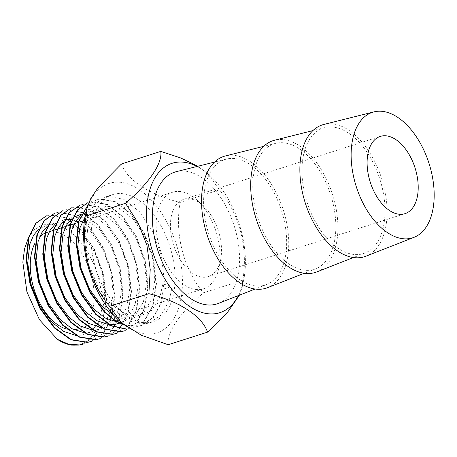 <?xml version="1.0" encoding="UTF-8"?>
<svg xmlns="http://www.w3.org/2000/svg" width="457" height="457" viewBox="0 0 457 457"><rect width="100%" height="100%" fill="white"/><g stroke="black" fill="none" stroke-linecap="round" stroke-linejoin="round"><path stroke-width="0.34" stroke-dasharray="2.29 1.71" d="M219.434 234.618A40.547 23.501 72.3 0 0 203.182 205.741A40.547 23.501 72.3 0 0 183.594 199.366A40.547 23.501 72.3 0 0 173.574 245.146A40.547 23.501 72.3 0 0 208.312 276.605A40.547 23.501 72.3 0 0 220.56 260.039A40.547 23.501 72.3 0 0 219.434 234.618M171.626 252.59A66.688 38.645 72.3 0 0 112.685 194.613A66.688 38.645 72.3 0 0 96.204 269.91A66.688 38.645 72.3 0 0 153.335 321.642A66.688 38.645 72.3 0 0 171.626 252.59M124.315 325.133L137.391 326.412L141.196 325.527L152.924 317.638L160.858 303.311L164.349 281.072L161.447 255.863L152.655 231.476L139.402 211.631L123.79 199.309L108.269 196.361L104.727 197.161L93.919 204.747L86.881 218.794L84.431 240.708L88.378 265.591L98.209 289.629L112.502 309.143L129.154 321.134L145.72 323.745L149.525 322.859L161.252 314.976L169.193 300.649L172.22 286.328L162.795 283.98L164.36 288.847L172.226 286.328M132.867 328.195L145.052 320.157L152.992 305.83L156.483 283.586L153.569 258.342L144.778 233.984L131.536 214.15L115.924 201.828L100.397 198.881L96.85 199.686L87.773 205.359M123.653 324.601L137.854 326.264L141.641 325.384L153.381 317.501L161.321 303.168L164.354 288.847M132.856 328.195L144.589 320.311L152.529 305.979L156.02 283.734L153.112 258.513L144.321 234.138L131.073 214.299L115.461 201.977L99.934 199.029L96.393 199.829L87.921 204.907M82.871 344.195L94.605 336.306L102.545 321.979L106.035 299.729L103.128 274.514L94.336 250.139L81.089 230.294L65.477 217.972L49.95 215.024L46.414 215.824M83.317 344.052L95.062 336.163L103.008 321.831L106.498 299.592L103.59 274.366L94.799 249.99L81.552 230.145L65.939 217.823L50.413 214.876L46.882 215.675M91.211 341.522L102.939 333.639L110.874 319.312L114.364 297.073L111.462 271.864L102.671 247.471L89.418 227.626L73.805 215.304L58.285 212.362L54.743 213.156M91.657 341.379L103.396 333.496L111.337 319.163L114.827 296.924L111.919 271.698L103.133 247.323L89.88 227.477L74.268 215.156L58.747 212.214L55.194 213.013M99.54 338.86L111.268 330.971L119.208 316.644L122.699 294.411L119.785 269.179L111 244.809L97.752 224.964L82.134 212.642L66.613 209.694L63.066 210.494M100.003 338.711L111.731 330.822L119.671 316.495L123.162 294.251L120.248 269.013L111.457 244.649L98.215 224.815L82.597 212.494L67.076 209.546L63.517 210.351M107.858 336.198L119.597 328.309L127.537 313.976L131.028 291.732L128.12 266.517L119.328 242.141L106.081 222.296L90.469 209.974L74.942 207.027L71.389 207.832M108.326 336.044L120.06 328.16L128 313.828L131.49 291.583L128.583 266.368L119.791 241.987L106.544 222.148L90.932 209.826L75.405 206.878L71.869 207.678M116.181 333.53L127.92 325.647L135.866 311.314L139.356 289.064L136.449 263.849L127.657 239.468L114.41 219.628L98.798 207.307L83.277 204.359L79.718 205.164M116.638 333.387L128.383 325.504L136.329 311.166L139.819 288.933L136.911 263.7L128.126 239.325L114.873 219.48L99.26 207.158L83.74 204.21L80.198 205.01M124.515 330.862L136.255 322.979L144.201 308.646L147.691 286.402L144.778 261.164L135.986 236.8L122.744 216.961L107.127 204.639L91.606 201.697L88.052 202.497M124.99 330.714L136.717 322.831L144.663 308.498L148.154 286.253L145.246 261.038L136.454 236.663L123.207 216.812L107.589 204.496L92.068 201.548L88.509 202.354M85.413 215.464A78.438 45.46 -107.7 0 1 162.555 214.641A78.438 45.46 -107.7 0 1 177.253 311.805A78.438 45.46 -107.7 0 1 119.031 320.5M239.439 295.159L242.136 287.293L242.793 280.215C248.305 248.351 239.285 213.539 219.423 189.844L207.621 173.511L197.881 166.257M219.423 189.844L180.081 202.434C149.628 194.739 126.829 180.001 121.442 163.977M242.793 280.215L203.456 292.806C183.565 269.07 174.58 234.252 180.081 202.434M168.182 344.727C166.354 332.924 179.715 313.005 203.456 292.806M203.536 288.778A50.687 29.374 72.3 0 0 218.84 268.07A50.687 29.374 72.3 0 0 217.435 236.292A50.687 29.374 72.3 0 0 197.121 200.195A50.687 29.374 72.3 0 0 172.637 192.231A50.687 29.374 72.3 0 0 160.11 249.453A50.687 29.374 72.3 0 0 203.536 288.778L77.65 329.063A50.687 29.374 72.3 0 0 91.549 276.582A50.687 29.374 72.3 0 0 46.751 232.516A50.687 29.374 72.3 0 0 44.917 233.224M39.816 236.686A50.687 29.374 72.3 0 0 35.172 242.827M66.739 329.109A50.687 29.374 72.3 0 0 74.097 329.8M28.483 237.731L34.344 229.722L41.901 225.055L50.67 223.976L60.124 226.649C80.032 232.613 99.106 264.906 101.42 294.639C104.39 324.63 90.897 347.206 71.726 345.109M197.081 166.457A78.438 45.46 -107.7 0 1 209.934 175.614A78.438 45.46 -107.7 0 1 243.552 280.649A78.438 45.46 -107.7 0 1 238.4 295.565M218.446 303.391A69.196 40.102 72.3 0 0 236.018 232.242A69.196 40.102 72.3 0 0 176.293 171.672M283.283 216.778A65.888 38.188 72.3 0 0 226.409 159.105A65.888 38.188 72.3 0 0 208.758 233.887A65.888 38.188 72.3 0 0 266.545 284.528A65.888 38.188 72.3 0 0 283.283 216.778M267.625 287.653A69.196 40.102 72.3 0 0 285.197 216.504A69.196 40.102 72.3 0 0 225.467 155.934M332.456 201.04A65.888 38.188 72.3 0 0 275.582 143.367A65.888 38.188 72.3 0 0 257.931 218.149A65.888 38.188 72.3 0 0 315.724 268.79A65.888 38.188 72.3 0 0 332.456 201.04M316.798 271.915A69.196 40.102 72.3 0 0 334.37 200.766A69.196 40.102 72.3 0 0 274.64 140.196M381.629 185.302A65.888 38.188 72.3 0 0 324.756 127.629A65.888 38.188 72.3 0 0 307.11 202.411A65.888 38.188 72.3 0 0 364.897 253.052A65.888 38.188 72.3 0 0 381.629 185.302M365.971 256.177A69.196 40.102 72.3 0 0 383.543 185.028A69.196 40.102 72.3 0 0 323.819 124.458M59.181 226.261L55.069 225.033M54.137 224.861L48.208 224.758L39.091 228.746M75.531 335.312L81.277 335.198L89.109 332.376L95.816 326.395M96.838 325.036L101.797 315.096L104.899 295.753L102.442 273.834L94.879 252.647L83.442 235.395L70.047 224.718M67.51 223.593L63.403 222.37M62.472 222.193L56.537 222.091L47.419 226.084M83.86 332.645L89.612 332.53L97.444 329.708L104.15 323.727M105.173 322.368L110.131 312.428L113.227 293.091L110.771 271.167L103.208 249.985L91.771 232.727L78.381 222.056M75.839 220.925L71.732 219.703M70.801 219.531L64.871 219.423L55.748 223.416M92.188 329.983L97.941 329.863L105.773 327.041L112.479 321.065M113.502 319.7L113.719 319.386M115.198 317.044L118.46 309.76L121.562 290.423L119.1 268.505L111.537 247.317L100.1 230.06L84.825 218.526M84.174 218.263L80.061 217.035M79.13 216.864L73.2 216.761L64.083 220.748M100.523 327.315L106.27 327.195L117.592 321.802M118.991 320.466L126.789 307.098L129.891 287.756L127.434 265.837L119.871 244.649L108.435 227.392L97.232 217.92L85.727 213.985M81.763 214.065L81.346 214.116M73.023 217.606L72.412 218.08M108.852 324.647L109.714 324.721M119.494 323.185L119.905 323.013M121.139 322.431L129.417 315.381L135.123 304.431L138.22 285.088L135.763 263.169L128.2 241.982L116.764 224.73L103.271 214.007L89.863 211.425L86.076 212.368M81.352 214.944L80.74 215.418M117.181 321.979L118.049 322.054M120.757 322.082L122.933 321.865L135.186 315.604L143.452 301.763L146.554 282.426L144.092 260.507L136.529 239.319L125.092 222.062L111.605 211.34L98.192 208.758L91.103 211.311L85.122 216.904M114.204 315.69L122.99 318.929L131.262 319.197L143.515 312.936L151.781 299.095L154.883 279.758L152.427 257.839L144.863 236.652L133.427 219.394L119.934 208.672L106.521 206.096L95.313 212.019L88.087 225.53L86.03 244.535L89.532 266.123L98.135 286.973L110.611 303.899L125.144 314.285L139.596 316.535L151.85 310.274L160.116 296.433L162.789 283.98M208.312 276.605L405.011 213.653M183.594 199.366L380.293 136.415M141.196 325.527L141.659 325.378M149.53 322.859L153.335 321.642M96.381 199.835L96.844 199.686M104.71 197.167L112.685 194.613M226.409 159.105L214.51 162.086M266.545 284.528L255.132 289.001M275.582 143.367L263.689 146.349M315.724 268.79L304.305 273.263M324.756 127.629L312.862 130.611M364.897 253.052L353.478 257.525M86.739 209.26L86.83 208.82M209.934 175.614L207.627 173.506M243.552 280.649L242.13 287.293M203.182 205.741L197.121 200.195M220.56 260.039L218.84 268.07M53.286 230.425L53.749 230.277M61.615 227.763L62.078 227.615M69.944 225.095L70.407 224.947M78.278 222.428L78.741 222.279M84.522 220.428L172.637 192.231"/><path stroke-width="0.69" d="M416.133 171.666A40.547 23.501 72.3 0 0 380.293 136.415A40.547 23.501 72.3 0 0 370.273 182.194A40.547 23.501 72.3 0 0 405.011 213.653A40.547 23.501 72.3 0 0 416.133 171.666M87.773 205.359L79.01 221.314L76.559 243.227L80.512 268.11L90.343 292.149L104.63 311.663L113.884 319.5L123.653 324.601M87.921 204.907L78.547 221.462L76.096 243.375L80.049 268.259L89.88 292.297L104.167 311.811L113.976 320.02L124.315 325.133M83.317 344.052L79.535 344.926L68.796 344.315L57.433 339.38A66.688 38.645 72.3 0 0 71.726 345.109L79.072 345.075L82.871 344.195M46.414 215.824L35.606 223.416L28.562 237.457L26.112 259.37L30.065 284.254L39.896 308.298L54.183 327.806L70.841 339.797L87.407 342.407L91.674 341.373M46.397 215.83L36.069 223.262L29.025 237.309L26.575 259.222L30.528 284.105L40.359 308.149L54.646 327.658L71.303 339.648L87.87 342.259L91.657 341.379M54.743 213.156L43.935 220.748L36.897 234.789L34.446 256.703L38.394 281.586L48.225 305.63L62.518 325.144L79.17 337.129L95.736 339.745L100.009 338.711L96.199 339.597L79.632 336.98L62.98 324.996L48.688 305.482L38.856 281.438L34.909 256.554L37.36 234.641L44.392 220.605L54.726 213.162M107.875 336.192L104.527 336.929L87.967 334.313L71.309 322.328L57.016 302.814L47.191 278.776L43.238 253.892L45.689 231.979L52.721 217.943L63.055 210.5L52.264 218.086L45.226 232.127L42.775 254.041L46.728 278.924L56.554 302.962L70.846 322.476L87.504 334.461L104.065 337.077L107.858 336.198M116.638 333.387L112.862 334.261L96.296 331.651L79.638 319.66L65.351 300.146L55.52 276.108L51.567 251.224L54.017 229.311L61.061 215.264L71.389 207.832L60.592 215.424L53.555 229.46L51.104 251.373L55.057 276.257L64.888 300.295L79.175 319.809L95.833 331.799L112.399 334.41L116.672 333.376M80.181 205.016L68.921 212.756L61.889 226.792L59.439 248.705L63.386 273.589L73.217 297.633L87.51 317.141L104.162 329.131L120.728 331.742L124.515 330.862M80.198 205.01L69.39 212.602L62.352 226.643L59.901 248.557L63.849 273.44L73.68 297.484L87.973 316.992L104.624 328.983L121.191 331.599L124.99 330.714M127.195 329.166L111.662 325.721L96.301 314.33L82.009 294.816L72.183 270.778L68.23 245.895L70.681 223.981L77.713 209.94L88.047 202.502L77.25 210.089L70.218 224.124L67.767 246.037L71.72 270.921L81.546 294.965L95.839 314.479L111.331 325.932L126.977 329.297M239.439 295.159L227.14 312.891L207.524 332.136C202.137 316.113 179.338 301.374 148.879 293.68L109.543 306.27L121.345 322.602L119.031 320.5A78.438 45.46 -107.7 0 1 87.595 264.643A78.438 45.46 -107.7 0 1 85.413 215.464L86.739 209.26M160.778 151.387C162.612 163.189 149.25 183.108 125.509 203.308L86.167 215.898L86.83 208.82L90.395 199.178L97.718 188.113L121.442 163.977L160.778 151.387L180.818 157.991L197.881 166.257M207.524 332.136L168.182 344.727L141.333 335.238L121.345 322.602M148.879 293.68L150.227 269.516L146.931 245.38L138.197 222.987L125.509 203.308M109.543 306.27C89.652 282.54 80.66 247.717 86.167 215.898M430.802 169.564A65.888 38.188 72.3 0 0 373.929 111.891A65.888 38.188 72.3 0 0 356.283 186.673A65.888 38.188 72.3 0 0 414.071 237.314A65.888 38.188 72.3 0 0 430.802 169.564M44.917 233.224A50.687 29.374 72.3 0 0 39.816 236.686M35.172 242.827A50.687 29.374 72.3 0 0 35.383 293.131A50.687 29.374 72.3 0 0 66.739 329.109M74.097 329.8A50.687 29.374 72.3 0 0 77.65 329.063M57.433 339.38L39.451 319.729L26.923 291.926L22.85 262.192L24.501 248.888L28.483 237.731M238.4 295.565A78.438 45.46 -107.7 0 1 192.694 308.338A78.438 45.46 -107.7 0 1 150.536 244.495A78.438 45.46 -107.7 0 1 197.081 166.457M214.51 162.086L176.293 171.672A69.196 40.102 72.3 0 0 157.762 250.208A69.196 40.102 72.3 0 0 218.446 303.391L255.132 289.001M263.689 146.349L225.467 155.934A69.196 40.102 72.3 0 0 206.935 234.47A69.196 40.102 72.3 0 0 267.625 287.653L304.305 273.263M312.862 130.611L274.64 140.196A69.196 40.102 72.3 0 0 256.109 218.732A69.196 40.102 72.3 0 0 316.798 271.915L353.478 257.525M373.929 111.891L323.819 124.458A69.196 40.102 72.3 0 0 305.282 202.994A69.196 40.102 72.3 0 0 365.971 256.177L414.071 237.314M60.124 226.649L59.181 226.261M55.069 225.033L54.137 224.861M39.091 228.746L33.555 235.269L29.774 244.192L27.717 263.198L31.213 284.785L39.816 305.636L52.298 322.562L63.717 331.411L75.531 335.312M95.816 326.395L96.838 325.036M70.047 224.718L67.51 223.593M63.403 222.37L62.472 222.193M47.419 226.084L41.884 232.602L38.102 241.525L36.046 260.53L39.542 282.118L48.151 302.974L60.627 319.894L72.046 328.743L83.86 332.645M104.15 323.727L105.173 322.368M78.381 222.056L75.839 220.925M71.732 219.703L70.801 219.531M55.748 223.416L50.219 229.934L46.437 238.862L44.375 257.868L47.876 279.45L56.479 300.306L68.956 317.227L80.375 326.081L92.188 329.983M112.479 321.065L113.502 319.7M113.719 319.386L115.198 317.044M84.825 218.526L84.174 218.263M80.061 217.035L79.13 216.864M64.083 220.748L58.547 227.266L54.766 236.195L52.709 255.2L56.205 276.788L64.808 297.638L77.29 314.565L88.709 323.413L100.523 327.315M117.592 321.802L118.991 320.466M85.727 213.985L81.763 214.065M81.346 214.116L73.023 217.606M72.412 218.08L66.876 224.604L63.095 233.527L61.038 252.532L64.534 274.12L73.143 294.976L85.619 311.897L97.038 320.745L108.852 324.647M109.714 324.721L114.604 324.533L119.494 323.185M119.905 323.013L121.139 322.431M86.076 212.368L81.352 214.944M80.74 215.418L75.211 221.936L71.429 230.859L69.367 249.87L72.869 271.452L81.472 292.309L93.948 309.229L105.367 318.083L117.181 321.979M118.049 322.054L120.757 322.082M85.122 216.904L79.758 228.197L77.701 247.203L81.197 268.79L89.8 289.641L102.282 306.561L114.204 315.69M82.883 344.19L83.345 344.041M124.538 330.857L125.001 330.708M46.751 232.516L53.286 230.425M53.749 230.277L61.615 227.763M62.078 227.615L69.944 225.095M70.407 224.947L78.278 222.428M78.741 222.279L84.522 220.428"/></g></svg>
